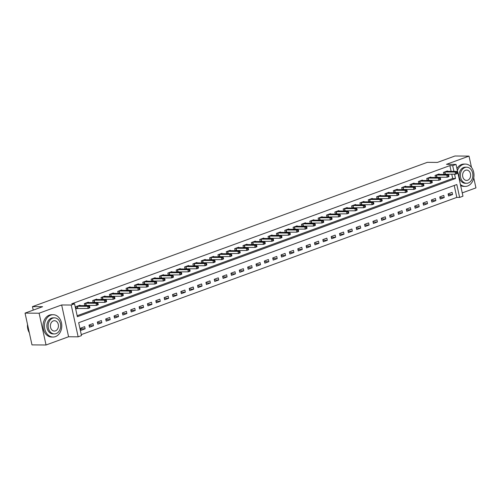 <?xml version="1.0" encoding="UTF-8"?>
<svg xmlns="http://www.w3.org/2000/svg" width="501" height="501" viewBox="0 0 501 501"><rect width="100%" height="100%" fill="white"/><g stroke="black" fill="none" stroke-linecap="round" stroke-linejoin="round"><path stroke-width="0.75" d="M451.138 171.373L449.879 165.612L452.691 165.631L456.029 164.409L462.962 196.198L459.624 197.419L456.812 184.531L78.676 322.713L81.488 335.601L78.15 336.822L71.217 305.034L74.555 303.813L77.367 316.701L455.503 178.519L454.551 174.16M68.587 336.753L61.654 304.965L39.109 313.206L25.05 313.112L31.983 344.895L46.042 344.995L68.587 336.753L78.15 336.822M462.241 192.898L475.95 187.888L473.752 177.811M81.275 334.63L456.812 197.4L459.624 197.419M39.109 313.206L46.042 344.995M471.472 167.347L469.017 156.105L446.472 164.341L456.029 164.409M25.05 313.112L42.585 306.7L32.465 306.631L427.303 162.343L437.423 162.418L454.958 156.005L469.017 156.105M456.812 197.4L454.213 185.483M452.115 192.39L448.101 193.856L448.57 196.004L452.578 194.538L452.115 192.39M443.761 195.44L439.753 196.906L440.222 199.054L444.23 197.588L443.761 195.44M435.413 198.49L431.399 199.955L431.868 202.103L435.876 200.638L435.413 198.49M427.059 201.546L423.051 203.011L423.52 205.16L427.528 203.694L427.059 201.546M418.711 204.596L414.696 206.061L415.166 208.209L419.174 206.744L418.711 204.596M410.357 207.646L406.349 209.111L406.818 211.259L410.826 209.794L410.357 207.646M402.009 210.702L397.994 212.167L398.464 214.315L402.472 212.85L402.009 210.702M393.654 213.752L389.646 215.217L390.116 217.365L394.124 215.9L393.654 213.752M385.307 216.801L381.292 218.267L381.762 220.415L385.77 218.95L385.307 216.801M376.952 219.858L372.944 221.323L373.414 223.465L377.422 222.006L376.952 219.858M368.604 222.907L364.59 224.373L365.06 226.521L369.068 225.055L368.604 222.907M360.25 225.957L356.242 227.423L356.712 229.571L360.72 228.105L360.25 225.957M351.902 229.013L347.888 230.473L348.358 232.621L352.366 231.155L351.902 229.013M343.548 232.063L339.54 233.529L340.01 235.677L344.018 234.211L343.548 232.063M335.2 235.113L331.192 236.578L331.656 238.726L335.664 237.261L335.2 235.113M326.846 238.163L322.838 239.628L323.308 241.776L327.316 240.311L326.846 238.163M318.498 241.219L314.49 242.684L314.954 244.832L318.962 243.367L318.498 241.219M310.144 244.269L306.136 245.734L306.606 247.882L310.614 246.417L310.144 244.269M301.796 247.319L297.788 248.784L298.252 250.932L302.26 249.467L301.796 247.319M293.442 250.375L289.434 251.84L289.904 253.982L293.912 252.523L293.442 250.375M285.094 253.425L281.086 254.89L281.549 257.038L285.557 255.573L285.094 253.425M276.74 256.474L272.732 257.94L273.202 260.088L277.21 258.622L276.74 256.474M268.392 259.531L264.384 260.99L264.847 263.138L268.855 261.672L268.392 259.531M260.038 262.58L256.03 264.046L256.499 266.194L260.507 264.728L260.038 262.58M251.69 265.63L247.682 267.096L248.145 269.244L252.153 267.778L251.69 265.63M243.336 268.68L239.328 270.145L239.797 272.293L243.805 270.828L243.336 268.68M234.988 271.736L230.98 273.202L231.443 275.35L235.451 273.884L234.988 271.736M226.634 274.786L222.626 276.251L223.095 278.399L227.103 276.934L226.634 274.786M218.286 277.836L214.278 279.301L214.741 281.449L218.749 279.984L218.286 277.836M209.932 280.892L205.924 282.357L206.393 284.499L210.401 283.04L209.932 280.892M201.584 283.942L197.576 285.407L198.039 287.555L202.047 286.09L201.584 283.942M193.229 286.992L189.221 288.457L189.691 290.605L193.699 289.14L193.229 286.992M184.882 290.048L180.874 291.507L181.337 293.655L185.345 292.189L184.882 290.048M176.527 293.098L172.519 294.563L172.989 296.711L176.997 295.246L176.527 293.098M168.179 296.147L164.171 297.613L164.635 299.761L168.643 298.295L168.179 296.147M159.825 299.197L155.817 300.663L156.287 302.811L160.295 301.345L159.825 299.197M151.477 302.253L147.469 303.719L147.933 305.867L151.941 304.401L151.477 302.253M143.123 305.303L139.115 306.769L139.585 308.917L143.593 307.451L143.123 305.303M134.775 308.353L130.767 309.818L131.231 311.966L135.239 310.501L134.775 308.353M126.421 311.409L122.413 312.875L122.883 315.023L126.891 313.557L126.421 311.409M118.073 314.459L114.065 315.924L114.529 318.072L118.537 316.607L118.073 314.459M109.719 317.509L105.711 318.974L106.181 321.122L110.189 319.657L109.719 317.509M101.371 320.565L97.363 322.024L97.827 324.172L101.841 322.713L101.371 320.565M93.017 323.615L89.009 325.08L89.479 327.228L93.487 325.763L93.017 323.615M84.669 326.665L80.661 328.13L81.124 330.278L85.139 328.813L84.669 326.665M449.879 165.612L71.743 303.794L74.555 303.813M77.154 315.73L452.691 178.5L451.739 174.141M447.525 171.348L447.431 170.91L443.423 172.375L443.867 174.429M444.137 174.436L444.976 174.129M439.17 174.398L439.076 173.966L435.068 175.431L435.519 177.486M435.789 177.486L436.622 177.179M430.822 177.454L430.728 177.016L426.72 178.481L427.165 180.535M427.434 180.535L428.274 180.228M422.468 180.504L422.374 180.066L418.366 181.531L418.817 183.585M419.087 183.591L419.926 183.285M414.12 183.554L414.026 183.122L410.018 184.581L410.463 186.641M410.732 186.641L411.572 186.334M405.766 186.604L405.672 186.172L401.664 187.637L402.115 189.691M402.384 189.691L403.224 189.384M397.418 189.66L397.324 189.221L393.316 190.687L393.761 192.741M394.03 192.747L394.869 192.44M389.064 192.71L388.97 192.271L384.962 193.737L385.413 195.797M385.682 195.797L386.522 195.49M380.716 195.759L380.622 195.327L376.614 196.793L377.059 198.847M377.328 198.847L378.167 198.54M372.362 198.816L372.268 198.377L368.26 199.843L368.711 201.897M368.98 201.897L369.819 201.59M364.014 201.865L363.92 201.427L359.912 202.892L360.357 204.947M360.626 204.953L361.465 204.646M355.66 204.915L355.566 204.483L351.558 205.949L352.009 208.003M352.278 208.003L353.117 207.696M347.312 207.971L347.218 207.533L343.21 208.998L343.655 211.053M343.924 211.053L344.763 210.746M338.958 211.021L338.864 210.583L334.856 212.048L335.307 214.102M335.576 214.109L336.415 213.802M330.61 214.071L330.516 213.639L326.508 215.098L326.953 217.158M327.222 217.158L328.061 216.852M322.262 217.121L322.162 216.689L318.154 218.154L318.605 220.208M318.874 220.208L319.713 219.901M313.908 220.177L313.814 219.739L309.806 221.204L310.251 223.258M310.52 223.264L311.359 222.958M305.56 223.227L305.46 222.788L301.452 224.254L301.903 226.314M302.172 226.314L303.011 226.007M297.206 226.277L297.112 225.845L293.104 227.31L293.548 229.364M293.818 229.364L294.657 229.057M288.858 229.333L288.758 228.894L284.75 230.36L285.201 232.414M285.47 232.414L286.309 232.107M280.504 232.383L280.41 231.944L276.402 233.41L276.846 235.464M277.116 235.47L277.955 235.163M272.156 235.432L272.056 235L268.048 236.466L268.498 238.52M268.768 238.52L269.607 238.213M263.802 238.489L263.708 238.05L259.7 239.516L260.144 241.57M260.414 241.57L261.253 241.263M255.454 241.538L255.353 241.1L251.345 242.565L251.796 244.62M252.066 244.626L252.905 244.319M247.099 244.588L247.006 244.156L242.998 245.615L243.442 247.676M243.711 247.676L244.551 247.369M238.752 247.638L238.651 247.206L234.643 248.671L235.094 250.725M235.364 250.725L236.203 250.419M230.397 250.694L230.303 250.256L226.295 251.721L226.74 253.775M227.009 253.782L227.849 253.475M222.049 253.744L221.949 253.306L217.941 254.771L218.392 256.831M218.661 256.831L219.501 256.525M213.695 256.794L213.601 256.362L209.593 257.827L210.038 259.881M210.307 259.881L211.146 259.574M205.347 259.85L205.247 259.412L201.239 260.877L201.69 262.931M201.959 262.931L202.799 262.63M196.993 262.9L196.899 262.461L192.891 263.927L193.336 265.981M193.605 265.987L194.444 265.68M188.645 265.95L188.545 265.517L184.537 266.983L184.988 269.037M185.257 269.037L186.096 268.73M180.291 269.006L180.197 268.567L176.189 270.033L176.634 272.087M176.903 272.087L177.742 271.78M171.943 272.056L171.843 271.617L167.835 273.083L168.286 275.137M168.555 275.143L169.394 274.836M163.589 275.105L163.495 274.673L159.487 276.132L159.932 278.193M160.201 278.193L161.04 277.886M155.241 278.155L155.141 277.723L151.133 279.189L151.584 281.243M151.853 281.243L152.692 280.936M146.887 281.211L146.793 280.773L142.785 282.238L143.23 284.292M143.499 284.299L144.338 283.992M138.539 284.261L138.439 283.823L134.431 285.288L134.882 287.349M135.151 287.349L135.99 287.042M130.185 287.311L130.091 286.879L126.083 288.344L126.528 290.398M126.797 290.398L127.636 290.092M121.837 290.367L121.737 289.929L117.729 291.394L118.18 293.448M118.449 293.448L119.288 293.148M113.483 293.417L113.389 292.979L109.381 294.444L109.825 296.498M110.095 296.504L110.934 296.197M105.135 296.467L105.035 296.035L101.027 297.5L101.478 299.554M101.747 299.554L102.586 299.247M96.781 299.523L96.687 299.084L92.679 300.55L93.123 302.604M93.393 302.604L94.232 302.297M88.433 302.573L88.333 302.134L84.325 303.6L84.775 305.654M85.045 305.66L85.884 305.353M80.079 305.623L79.985 305.19L75.977 306.65L76.446 308.798L77.53 308.403M32.465 306.631L33.223 310.119M61.654 304.965L71.217 305.034M453.95 171.392L452.691 165.631M452.691 178.5L455.503 178.519M448.245 194.507L452.578 194.538M80.799 328.781L85.139 328.813M89.153 325.731L93.487 325.763M97.501 322.682L101.841 322.713M105.855 319.625L110.189 319.657M114.203 316.576L118.537 316.607M122.557 313.526L126.891 313.557M130.905 310.476L135.239 310.501M139.259 307.42L143.593 307.451M147.607 304.37L151.941 304.401M155.961 301.32L160.295 301.345M164.309 298.264L168.643 298.295M172.663 295.214L176.997 295.246M181.011 292.164L185.345 292.189M189.365 289.108L193.699 289.14M197.713 286.058L202.047 286.09M206.068 283.009L210.401 283.04M214.415 279.959L218.749 279.984M222.77 276.903L227.103 276.934M231.118 273.853L235.451 273.884M239.472 270.803L243.805 270.828M247.82 267.747L252.153 267.778M256.174 264.697L260.507 264.728M264.522 261.647L268.855 261.672M272.876 258.591L277.21 258.622M281.224 255.541L285.557 255.573M289.578 252.491L293.912 252.523M297.926 249.435L302.26 249.467M306.28 246.386L310.614 246.417M314.628 243.336L318.962 243.367M322.982 240.286L327.316 240.311M331.33 237.23L335.664 237.261M339.684 234.18L344.018 234.211M348.032 231.13L352.366 231.155M356.386 228.074L360.72 228.105M364.734 225.024L369.068 225.055M373.088 221.974L377.422 222.006M381.436 218.918L385.77 218.95M389.791 215.868L394.124 215.9M398.138 212.819L402.472 212.85M406.493 209.769L410.826 209.794M414.841 206.713L419.174 206.744M423.195 203.663L427.528 203.694M431.543 200.613L435.876 200.638M439.897 197.557L444.23 197.588M457.332 173.102L457.144 172.244L456.48 172.488L456.668 173.346L457.332 173.102L457.244 173.559L455.572 174.173L455.108 172.025L444.506 171.981M456.48 172.488L455.108 172.025L456.774 171.411L446.341 171.311M456.668 173.346L455.572 174.173L443.83 174.26M457.144 172.244L456.774 171.411M448.984 176.158L448.796 175.294L448.126 175.538L448.314 176.402L448.984 176.158L448.896 176.609L447.224 177.222L446.754 175.074L436.158 175.031M448.126 175.538L446.754 175.074L448.426 174.461L437.993 174.361M448.314 176.402L447.224 177.222L435.482 177.31M448.796 175.294L448.426 174.461M440.63 179.208L440.442 178.35L439.778 178.594L439.966 179.452L440.63 179.208L440.542 179.665L438.87 180.272L438.406 178.124L427.804 178.08M439.778 178.594L438.406 178.124L440.072 177.517L429.639 177.41M439.966 179.452L438.87 180.272L427.128 180.36M440.442 178.35L440.072 177.517M432.282 182.258L432.094 181.4L431.424 181.644L431.612 182.502L432.282 182.258L432.194 182.715L430.522 183.322L430.052 181.174L419.456 181.137M431.424 181.644L430.052 181.174L431.724 180.567L421.291 180.466M431.612 182.502L430.522 183.322L418.78 183.41M432.094 181.4L431.724 180.567M423.927 185.307L423.74 184.449L423.076 184.694L423.264 185.552L423.927 185.307L423.84 185.765L422.168 186.378L421.704 184.23L411.102 184.186M423.076 184.694L421.704 184.23L423.37 183.616L412.937 183.516M423.264 185.552L422.168 186.378L410.425 186.466M423.74 184.449L423.37 183.616M460.406 184.462A11.166 8.674 90.4 0 0 465.241 186.41A11.166 8.674 90.4 0 0 467.658 185.984A11.166 8.674 90.4 0 0 473.915 173.734A11.166 8.674 90.4 0 0 465.398 164.077A11.166 8.674 90.4 0 0 462.98 164.503A11.166 8.674 90.4 0 0 457.407 170.709M465.398 164.077L463.989 164.071A11.166 8.674 90.4 0 0 461.571 164.497A11.166 8.674 90.4 0 0 456.95 168.612M466.556 183.291L465.266 183.285A8.041 6.244 -89.6 0 1 459.129 176.333A8.041 6.244 -89.6 0 1 463.632 167.509A8.041 6.244 -89.6 0 1 465.373 167.202L466.669 167.215A8.041 6.244 90.4 0 0 464.928 167.522A8.041 6.244 90.4 0 0 460.425 176.339A8.041 6.244 90.4 0 0 466.556 183.291A8.041 6.244 90.4 0 0 468.297 182.984A8.041 6.244 90.4 0 0 472.806 174.166A8.041 6.244 90.4 0 0 466.669 167.215M465.529 170.271A5.179 4.027 90.4 0 0 462.623 175.951A5.179 4.027 90.4 0 0 466.575 180.435A5.179 4.027 90.4 0 0 467.702 180.235A5.179 4.027 90.4 0 0 470.602 174.548A5.179 4.027 90.4 0 0 466.65 170.071A5.179 4.027 90.4 0 0 465.529 170.271M460.651 185.589A11.166 8.674 90.4 0 0 463.838 186.397L465.241 186.41M55.454 336.616A11.166 8.674 90.4 0 0 61.711 324.366A11.166 8.674 90.4 0 0 53.194 314.716A11.166 8.674 90.4 0 0 50.77 315.135A11.166 8.674 90.4 0 0 44.514 327.385A11.166 8.674 90.4 0 0 53.037 337.041A11.166 8.674 90.4 0 0 55.454 336.616M53.194 314.716L51.785 314.703A11.166 8.674 90.4 0 0 49.367 315.129A11.166 8.674 90.4 0 0 43.111 327.378A11.166 8.674 90.4 0 0 51.628 337.029L53.037 337.041M54.352 333.923L53.056 333.917A8.041 6.244 -89.6 0 1 46.925 326.965A8.041 6.244 -89.6 0 1 51.428 318.148A8.041 6.244 -89.6 0 1 53.169 317.841L54.465 317.847A8.041 6.244 90.4 0 0 52.724 318.154A8.041 6.244 90.4 0 0 48.215 326.971A8.041 6.244 90.4 0 0 54.352 333.923A8.041 6.244 90.4 0 0 56.093 333.616A8.041 6.244 90.4 0 0 60.596 324.798A8.041 6.244 90.4 0 0 54.465 317.847M53.319 320.903A5.179 4.027 90.4 0 0 50.419 326.589A5.179 4.027 90.4 0 0 54.371 331.067A5.179 4.027 90.4 0 0 55.492 330.867A5.179 4.027 90.4 0 0 58.398 325.187A5.179 4.027 90.4 0 0 54.44 320.703A5.179 4.027 90.4 0 0 53.319 320.903M27.524 324.441A11.166 8.674 90.4 0 0 29.321 332.708M415.579 188.363L415.392 187.506L414.722 187.75L414.909 188.608L415.579 188.363L415.492 188.821L413.82 189.428L413.35 187.28L402.754 187.236M414.722 187.75L413.35 187.28L415.022 186.673L404.589 186.566M414.909 188.608L413.82 189.428L402.078 189.516M415.392 187.506L415.022 186.673M407.225 191.413L407.044 190.555L406.374 190.8L406.562 191.658L407.225 191.413L407.138 191.87L405.466 192.478L405.002 190.33L394.4 190.292M406.374 190.8L405.002 190.33L406.668 189.722L396.235 189.622M406.562 191.658L405.466 192.478L393.723 192.566M407.044 190.555L406.668 189.722M398.877 194.463L398.69 193.605L398.019 193.849L398.207 194.707L398.877 194.463L398.79 194.92L397.118 195.534L396.648 193.386L386.052 193.342M398.019 193.849L396.648 193.386L398.32 192.772L387.887 192.672M398.207 194.707L397.118 195.534L385.375 195.622M398.69 193.605L398.32 192.772M390.523 197.519L390.342 196.655L389.672 196.899L389.859 197.763L390.523 197.519L390.436 197.97L388.763 198.584L388.3 196.436L377.698 196.392M389.672 196.899L388.3 196.436L389.966 195.828L379.533 195.722M389.859 197.763L388.763 198.584L377.021 198.672M390.342 196.655L389.966 195.828M382.175 200.569L381.987 199.711L381.317 199.955L381.505 200.813L382.175 200.569L382.088 201.026L380.416 201.634L379.946 199.486L369.35 199.448M381.317 199.955L379.946 199.486L381.618 198.878L371.185 198.772M381.505 200.813L380.416 201.634L368.673 201.721M381.987 199.711L381.618 198.878M373.821 203.619L373.64 202.761L372.969 203.005L373.157 203.863L373.821 203.619L373.733 204.076L372.061 204.69L371.598 202.542L360.996 202.498M372.969 203.005L371.598 202.542L373.264 201.928L362.83 201.828M373.157 203.863L372.061 204.69L360.319 204.777M373.64 202.761L373.264 201.928M365.473 206.675L365.285 205.811L364.615 206.055L364.803 206.919L365.473 206.675L365.386 207.126L363.713 207.74L363.244 205.592L352.648 205.548M364.615 206.055L363.244 205.592L364.916 204.978L354.483 204.878M364.803 206.919L363.713 207.74L351.971 207.827M365.285 205.811L364.916 204.978M357.119 209.725L356.937 208.867L356.267 209.111L356.455 209.969L357.119 209.725L357.031 210.182L355.359 210.789L354.896 208.641L344.293 208.598M356.267 209.111L354.896 208.641L356.562 208.034L346.128 207.928M356.455 209.969L355.359 210.789L343.617 210.877M356.937 208.867L356.562 208.034M348.771 212.775L348.583 211.917L347.913 212.161L348.101 213.019L348.771 212.775L348.683 213.232L347.011 213.839L346.542 211.698L335.946 211.654M347.913 212.161L346.542 211.698L348.214 211.084L337.78 210.984M348.101 213.019L347.011 213.839L335.269 213.927M348.583 211.917L348.214 211.084M340.417 215.825L340.235 214.967L339.565 215.211L339.753 216.069L340.417 215.825L340.329 216.282L338.657 216.895L338.194 214.747L327.591 214.704M339.565 215.211L338.194 214.747L339.86 214.134L329.426 214.033M339.753 216.069L338.657 216.895L326.915 216.983M340.235 214.967L339.86 214.134M332.069 218.881L331.881 218.023L331.211 218.267L331.399 219.125L332.069 218.881L331.981 219.338L330.309 219.945L329.84 217.797L319.243 217.753M331.211 218.267L329.84 217.797L331.512 217.19L321.078 217.083M331.399 219.125L330.309 219.945L318.567 220.033M331.881 218.023L331.512 217.19M323.715 221.93L323.533 221.073L322.863 221.317L323.051 222.175L323.715 221.93L323.627 222.388L321.955 222.995L321.492 220.847L310.889 220.809M322.863 221.317L321.492 220.847L323.158 220.24L312.724 220.139M323.051 222.175L321.955 222.995L310.213 223.083M323.533 221.073L323.158 220.24M315.367 224.98L315.179 224.122L314.509 224.367L314.697 225.225L315.367 224.98L315.279 225.437L313.607 226.051L313.138 223.903L302.541 223.859M314.509 224.367L313.138 223.903L314.81 223.289L304.376 223.189M314.697 225.225L313.607 226.051L301.865 226.139M315.179 224.122L314.81 223.289M307.013 228.036L306.831 227.172L306.161 227.416L306.349 228.281L307.013 228.036L306.925 228.494L305.253 229.101L304.79 226.953L294.187 226.909M306.161 227.416L304.79 226.953L306.455 226.346L296.022 226.239M306.349 228.281L305.253 229.101L293.511 229.189M306.831 227.172L306.455 226.346M298.665 231.086L298.477 230.228L297.807 230.473L297.995 231.33L298.665 231.086L298.577 231.543L296.905 232.151L296.435 230.003L285.839 229.965M297.807 230.473L296.435 230.003L298.108 229.395L287.674 229.289M297.995 231.33L296.905 232.151L285.163 232.239M298.477 230.228L298.108 229.395M290.311 234.136L290.129 233.278L289.459 233.522L289.647 234.38L290.311 234.136L290.223 234.593L288.551 235.207L288.088 233.059L277.485 233.015M289.459 233.522L288.088 233.059L289.753 232.445L279.32 232.345M289.647 234.38L288.551 235.207L276.809 235.295M290.129 233.278L289.753 232.445M281.963 237.192L281.775 236.328L281.105 236.572L281.293 237.436L281.963 237.192L281.875 237.643L280.203 238.257L279.733 236.109L269.137 236.065M281.105 236.572L279.733 236.109L281.405 235.495L270.972 235.395M281.293 237.436L280.203 238.257L268.461 238.344M281.775 236.328L281.405 235.495M273.615 240.242L273.427 239.384L272.757 239.628L272.945 240.486L273.615 240.242L273.521 240.699L271.855 241.307L271.385 239.159L260.783 239.115M272.757 239.628L271.385 239.159L273.051 238.551L262.618 238.445M272.945 240.486L271.855 241.307L260.107 241.394M273.427 239.384L273.051 238.551M265.261 243.292L265.073 242.434L264.403 242.678L264.591 243.536L265.261 243.292L265.173 243.749L263.501 244.356L263.031 242.215L252.435 242.171M264.403 242.678L263.031 242.215L264.703 241.601L254.27 241.501M264.591 243.536L263.501 244.356L251.759 244.444M265.073 242.434L264.703 241.601M256.913 246.342L256.725 245.484L256.055 245.728L256.243 246.586L256.913 246.342L256.819 246.799L255.153 247.413L254.683 245.265L244.081 245.221M256.055 245.728L254.683 245.265L256.349 244.651L245.916 244.551M256.243 246.586L255.153 247.413L243.405 247.5M256.725 245.484L256.349 244.651M248.559 249.398L248.371 248.54L247.701 248.784L247.889 249.642L248.559 249.398L248.471 249.855L246.799 250.462L246.329 248.314L235.733 248.271M247.701 248.784L246.329 248.314L248.001 247.707L237.568 247.6M247.889 249.642L246.799 250.462L235.057 250.55M248.371 248.54L248.001 247.707M240.211 252.448L240.023 251.59L239.353 251.834L239.541 252.692L240.211 252.448L240.117 252.905L238.451 253.512L237.981 251.364L227.379 251.327M239.353 251.834L237.981 251.364L239.647 250.757L229.214 250.657M239.541 252.692L238.451 253.512L226.702 253.6M240.023 251.59L239.647 250.757M231.857 255.497L231.669 254.64L230.999 254.884L231.186 255.742L231.857 255.497L231.769 255.955L230.097 256.568L229.627 254.42L219.031 254.376M230.999 254.884L229.627 254.42L231.299 253.807L220.866 253.706M231.186 255.742L230.097 256.568L218.355 256.656M231.669 254.64L231.299 253.807M223.509 258.554L223.321 257.689L222.651 257.934L222.839 258.798L223.509 258.554L223.415 259.011L221.749 259.618L221.279 257.47L210.677 257.426M222.651 257.934L221.279 257.47L222.945 256.863L212.512 256.756M222.839 258.798L221.749 259.618L210 259.706M223.321 257.689L222.945 256.863M215.154 261.603L214.967 260.745L214.296 260.99L214.484 261.848L215.154 261.603L215.067 262.061L213.395 262.668L212.925 260.52L202.329 260.482M214.296 260.99L212.925 260.52L214.597 259.913L204.164 259.806M214.484 261.848L213.395 262.668L201.653 262.756M214.967 260.745L214.597 259.913M206.807 264.653L206.619 263.795L205.949 264.04L206.136 264.897L206.807 264.653L206.713 265.11L205.047 265.724L204.577 263.576L193.975 263.532M205.949 264.04L204.577 263.576L206.243 262.962L195.81 262.862M206.136 264.897L205.047 265.724L193.298 265.812M206.619 263.795L206.243 262.962M198.452 267.709L198.264 266.845L197.594 267.089L197.782 267.954L198.452 267.709L198.365 268.16L196.693 268.774L196.223 266.626L185.627 266.582M197.594 267.089L196.223 266.626L197.895 266.012L187.462 265.912M197.782 267.954L196.693 268.774L184.95 268.862M198.264 266.845L197.895 266.012M190.104 270.759L189.917 269.901L189.246 270.145L189.434 271.003L190.104 270.759L190.011 271.216L188.345 271.824L187.875 269.676L177.273 269.632M189.246 270.145L187.875 269.676L189.541 269.068L179.107 268.962M189.434 271.003L188.345 271.824L176.596 271.911M189.917 269.901L189.541 269.068M181.75 273.809L181.562 272.951L180.892 273.195L181.08 274.053L181.75 273.809L181.663 274.266L179.991 274.874L179.521 272.732L168.925 272.688M180.892 273.195L179.521 272.732L181.193 272.118L170.76 272.018M181.08 274.053L179.991 274.874L168.248 274.961M181.562 272.951L181.193 272.118M173.402 276.859L173.214 276.001L172.544 276.245L172.732 277.103L173.402 276.859L173.308 277.316L171.643 277.93L171.173 275.782L160.57 275.738M172.544 276.245L171.173 275.782L172.839 275.168L162.405 275.068M172.732 277.103L171.643 277.93L159.894 278.017M173.214 276.001L172.839 275.168M165.048 279.915L164.86 279.057L164.19 279.301L164.378 280.159L165.048 279.915L164.961 280.372L163.288 280.98L162.819 278.832L152.223 278.788M164.19 279.301L162.819 278.832L164.491 278.224L154.058 278.118M164.378 280.159L163.288 280.98L151.546 281.067M164.86 279.057L164.491 278.224M156.7 282.965L156.512 282.107L155.842 282.351L156.03 283.209L156.7 282.965L156.606 283.422L154.941 284.029L154.471 281.881L143.868 281.844M155.842 282.351L154.471 281.881L156.143 281.274L145.703 281.174M156.03 283.209L154.941 284.029L143.192 284.117M156.512 282.107L156.143 281.274M148.346 286.015L148.158 285.157L147.488 285.401L147.676 286.259L148.346 286.015L148.258 286.472L146.586 287.086L146.117 284.937L135.52 284.894M147.488 285.401L146.117 284.937L147.789 284.324L137.355 284.224M147.676 286.259L146.586 287.086L134.844 287.173M148.158 285.157L147.789 284.324M139.998 289.071L139.81 288.213L139.14 288.451L139.328 289.315L139.998 289.071L139.904 289.528L138.238 290.135L137.769 287.987L127.166 287.943M139.14 288.451L137.769 287.987L139.441 287.38L129.001 287.273M139.328 289.315L138.238 290.135L126.49 290.223M139.81 288.213L139.441 287.38M131.644 292.121L131.456 291.263L130.792 291.507L130.974 292.365L131.644 292.121L131.556 292.578L129.884 293.185L129.415 291.037L118.818 291M130.792 291.507L129.415 291.037L131.087 290.43L120.653 290.329M130.974 292.365L129.884 293.185L118.142 293.273M131.456 291.263L131.087 290.43M123.296 295.17L123.108 294.312L122.438 294.557L122.626 295.415L123.296 295.17L123.202 295.628L121.536 296.241L121.067 294.093L110.464 294.049M122.438 294.557L121.067 294.093L122.739 293.48L112.299 293.379M122.626 295.415L121.536 296.241L109.788 296.329M123.108 294.312L122.739 293.48M114.942 298.227L114.754 297.362L114.09 297.607L114.272 298.471L114.942 298.227L114.854 298.677L113.182 299.291L112.712 297.143L102.116 297.099M114.09 297.607L112.712 297.143L114.385 296.529L103.951 296.429M114.272 298.471L113.182 299.291L101.44 299.379M114.754 297.362L114.385 296.529M106.594 301.276L106.406 300.418L105.736 300.663L105.924 301.521L106.594 301.276L106.5 301.734L104.834 302.341L104.365 300.193L93.762 300.149M105.736 300.663L104.365 300.193L106.037 299.585L95.597 299.479M105.924 301.521L104.834 302.341L93.086 302.429M106.406 300.418L106.037 299.585M98.24 304.326L98.052 303.468L97.388 303.712L97.57 304.57L98.24 304.326L98.152 304.783L96.48 305.397L96.01 303.249L85.414 303.205M97.388 303.712L96.01 303.249L97.682 302.635L87.249 302.535M97.57 304.57L96.48 305.397L84.738 305.478M98.052 303.468L97.682 302.635M89.892 307.382L89.704 306.518L89.034 306.762L89.222 307.62L89.892 307.382L89.798 307.833L88.132 308.447L87.662 306.299L77.06 306.255M89.034 306.762L87.662 306.299L89.335 305.685L78.895 305.585M89.222 307.62L88.132 308.447L76.384 308.535M89.704 306.518L89.335 305.685M444.869 171.949L445.339 174.097M444.612 171.968L445.082 174.116M436.521 175.006L436.991 177.154M436.265 175.018L436.728 177.166M428.167 178.055L428.637 180.203M427.91 178.074L428.38 180.216M419.819 181.105L420.289 183.253M419.562 181.124L420.026 183.272M411.465 184.161L411.935 186.303M411.208 184.174L411.678 186.322M403.117 187.211L403.587 189.359M402.86 187.224L403.324 189.372M394.763 190.261L395.233 192.409M394.506 190.28L394.976 192.428M386.415 193.311L386.885 195.459M386.158 193.33L386.622 195.478M378.061 196.367L378.531 198.515M377.804 196.379L378.274 198.528M369.713 199.417L370.183 201.565M369.456 199.436L369.92 201.584M361.359 202.467L361.828 204.615M361.102 202.485L361.572 204.633M353.011 205.523L353.481 207.671M352.754 205.535L353.218 207.683M344.657 208.573L345.126 210.721M344.4 208.591L344.87 210.733M336.309 211.622L336.778 213.77M336.052 211.641L336.515 213.789M327.955 214.678L328.424 216.82M327.698 214.691L328.168 216.839M319.607 217.728L320.076 219.876M319.35 217.741L319.813 219.889M311.253 220.778L311.722 222.926M310.996 220.797L311.465 222.945M302.905 223.828L303.374 225.976M302.648 223.847L303.111 225.995M294.55 226.884L295.02 229.032M294.294 226.897L294.763 229.045M286.203 229.934L286.672 232.082M285.946 229.953L286.409 232.101M277.848 232.984L278.318 235.132M277.592 233.003L278.061 235.151M269.5 236.04L269.97 238.188M269.244 236.052L269.707 238.2M261.146 239.09L261.616 241.238M260.889 239.109L261.359 241.25M252.798 242.14L253.268 244.288M252.542 242.158L253.005 244.306M244.444 245.196L244.914 247.344M244.187 245.208L244.657 247.356M236.096 248.245L236.566 250.394M235.839 248.258L236.303 250.406M227.742 251.295L228.212 253.443M227.485 251.314L227.955 253.462M219.394 254.345L219.864 256.493M219.137 254.364L219.601 256.512M211.04 257.401L211.51 259.549M210.783 257.414L211.253 259.562M202.692 260.451L203.162 262.599M202.435 260.47L202.899 262.618M194.338 263.501L194.808 265.649M194.081 263.52L194.551 265.668M185.99 266.557L186.46 268.705M185.733 266.57L186.197 268.718M177.636 269.607L178.105 271.755M177.379 269.626L177.849 271.774M169.288 272.657L169.758 274.805M169.031 272.676L169.495 274.824M160.934 275.713L161.403 277.861M160.677 275.725L161.147 277.873M152.586 278.763L153.055 280.911M152.329 278.775L152.792 280.923M144.232 281.812L144.701 283.961M143.975 281.831L144.445 283.979M135.884 284.862L136.353 287.01M135.627 284.881L136.09 287.029M127.53 287.918L127.999 290.066M127.273 287.931L127.742 290.079M119.182 290.968L119.651 293.116M118.925 290.987L119.395 293.135M110.827 294.018L111.297 296.166M110.571 294.037L111.04 296.185M102.48 297.074L102.949 299.222M102.223 297.087L102.692 299.235M94.125 300.124L94.595 302.272M93.869 300.143L94.338 302.291M85.777 303.174L86.247 305.322M85.521 303.193L85.99 305.341M77.423 306.23L77.893 308.378M77.167 306.243L77.636 308.391"/></g></svg>
